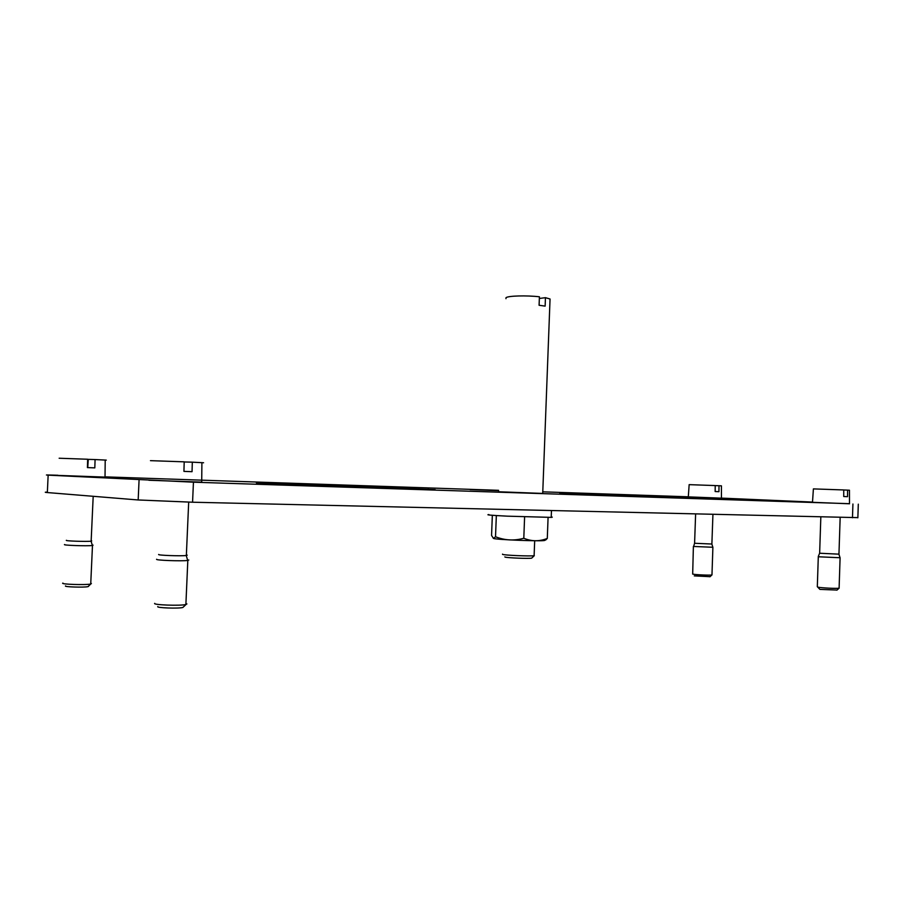 <?xml version="1.0" encoding="UTF-8"?>
<svg xmlns="http://www.w3.org/2000/svg" width="904" height="904" viewBox="0 0 904 904"><rect width="100%" height="100%" fill="white"/><g stroke="black" fill="none" stroke-linecap="round" stroke-linejoin="round"><path stroke-width="1.36" d="M559.689 492.917L714.533 498.985L559.7 492.703M609.002 495.189L609.036 494.375M622.291 495.731L622.325 494.883M685.334 498.07L685.356 497.426M268.126 483.504L268.16 482.781L256.431 482.951L339.113 486.454L435.253 489.663L268.16 482.781M259.346 483.109L259.369 482.533M335.214 486.284L335.26 485.064M351.102 486.906L351.147 485.663M419.015 489.188L419.049 488.442M428.247 489.493L428.27 488.872M470.091 489.618L498.149 490.657M498.567 490.646L470.091 489.595M857.862 517.63L192.563 502.217L193.445 482.182L849.5 503.686M47.098 492.126C44.499 492.183 44.578 492.318 47.347 492.556L138.176 499.968L192.563 502.217M57.879 475.255L47.901 474.984C45.302 474.939 45.381 474.995 48.149 475.142L193.445 482.182M106.141 476.894L498.579 490.318M543.191 491.844L688.306 496.804M812.504 502.07L721.437 498.104M498.533 491.753L542.728 493.437M57.867 475.402L105.022 477.097M148.877 480.261L201.705 482.137M721.437 498.206L721.437 485.843L718.996 485.731L718.94 491.686L715.154 491.539L715.211 485.572L689.153 484.646L688.306 496.872L721.437 498.172M849.466 490.239L847.568 490.126L847.545 496.669L843.726 496.522L843.748 489.957L813.397 488.894L812.493 502.308L849.5 503.777M505.957 298.67L505.991 297.721C507.89 295.811 526.467 295.269 539.417 296.794L539.089 305.269L545.135 306.128L545.451 297.676L539.349 298.456M534.14 555.248L534.117 555.7C530.445 556.389 504.353 555.293 502.534 554.378L502.545 554.107M531.936 557.904L531.676 558.141C529.156 558.796 506.602 557.87 504.997 557.056L504.839 556.887M549.994 300.603L550.05 298.998L545.451 297.676M488.861 514.557C485.301 514.817 491.426 515.359 507.246 516.161L551.203 517.382C552.773 517.303 552.785 517.167 551.225 516.975M493.29 538.343L493.584 538.468C496.443 539.711 541.236 541.462 544.581 540.479L544.954 540.276M545.281 540.106L547.293 538.445C539.451 541.564 531.62 541.507 523.8 538.275C514.173 540.942 504.748 540.434 495.516 536.739L493.516 538.434L491.561 535.439L492.341 515.291M495.516 536.739L496.341 515.562M523.8 538.275L524.602 516.896M547.293 538.445L548.084 517.427M106.288 460.125L95.078 459.56L94.818 467.876L87.405 467.594L87.677 459.243L59.144 458.238M87.665 459.39L88.242 459.413M87.745 467.594L88.264 459.368L95.078 459.56M87.405 467.583L94.818 467.876M91.722 540.92L91.067 541.18C86.761 541.778 63.687 540.954 66.489 540.309M88.49 586.402L87.982 586.628C84.547 587.623 63.065 586.933 65.63 585.905M91.383 583.532L90.728 584.007C86.106 585.182 59.687 584.312 62.907 583.08M93.055 545.146L92.389 545.496C87.552 546.208 61.506 545.281 64.681 544.513M203.592 462.758L192.315 462.17L192.043 471.696L183.93 471.379L184.201 461.831L150.459 460.656M184.201 461.955L192.315 462.17M183.93 471.379L192.043 471.696M187.241 555.169L186.235 555.497C181.082 556.231 156.641 555.293 158.708 554.446M183.455 606.923L182.857 607.477C178.743 608.72 155.906 607.895 157.804 606.573M186.913 603.928L185.885 604.516C180.359 605.985 152.313 604.934 154.72 603.352M188.778 560.005L187.693 560.446C181.907 561.327 154.313 560.277 156.674 559.248M715.211 485.606L718.996 485.731M715.154 491.539L718.94 491.686M711.9 544.027L694.566 543.27M712.928 514.455L711.877 544.163L712.872 547.27L693.639 546.457L694.532 543.383M710.058 576.684L694.283 575.882M711.945 574.707L711.934 574.933C710.487 575.452 695.097 574.774 692.679 574.085L693.391 546.411M843.748 489.991L847.568 490.126M843.726 496.522L847.545 496.669M838.98 554.163L819.612 553.237M840.166 517.438L838.946 554.322L840.065 557.745L818.911 556.796L818.278 556.514L819.566 553.372M837.014 590.063L819.905 589.385L817.724 587.114M839.115 587.894L839.104 588.165C837.567 588.741 821.386 587.973 817.917 587.159L817.318 586.73L818.301 556.683M852.472 517.732L852.924 504.014M138.176 499.968L139.069 480.035M47.347 492.556L48.149 475.142M857.862 517.789L858.303 504.172M534.682 540.739L534.117 555.7M531.676 558.141L534.309 555.666M550.05 298.998L542.716 493.516M551.203 517.382L551.463 510.658M544.581 540.479L546.253 539.586M105.203 460.023L105.022 477.188M93.191 496.296L91.146 541.18M87.982 586.628L90.841 583.984M92.479 545.485L90.728 584.007M91.067 541.18L92.389 545.496M201.908 462.633L201.705 482.284M188.687 502.127L186.348 555.485M182.857 607.477L186.043 604.482M187.817 560.423L185.885 604.516M186.235 555.497L187.693 560.446M695.617 514.048L694.588 543.27M709.934 576.786L711.968 574.933L712.894 547.27M849.466 490.217L849.5 503.81M820.832 516.986L819.645 553.237M836.878 590.176L839.149 588.154M840.098 557.734L839.104 588.165"/></g></svg>
